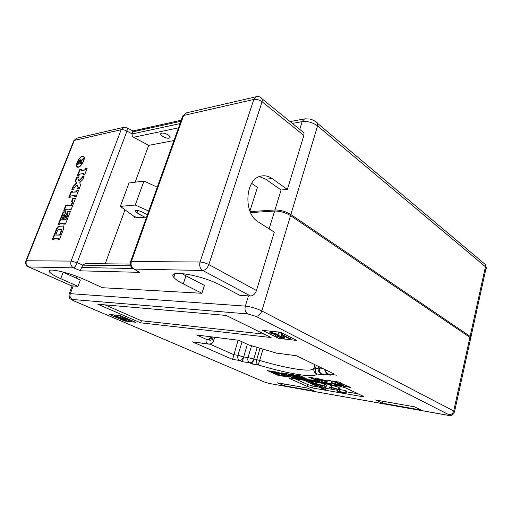 <?xml version="1.0" encoding="UTF-8"?>
<svg xmlns="http://www.w3.org/2000/svg" width="512" height="512" viewBox="0 0 512 512"><rect width="100%" height="100%" fill="white"/><g stroke="black" fill="none" stroke-linecap="round" stroke-linejoin="round"><path stroke-width="0.77" d="M250.15 211.622L274.938 209.978C280.474 209.958 285.786 211.482 290.867 214.541L317.555 125.939C312.8 122.496 307.667 121.056 302.157 121.619L292.371 123.418M470.682 338.214L470.925 337.107L470.125 336.403L290.867 214.541M137.728 217.728L133.984 216.371L120.346 206.394L128.992 183.002L143.987 181.037L157.248 187.213M340.07 388.544L338.208 388.23M469.485 339.315C470.829 339.104 471.251 338.643 470.746 337.933L290.547 215.603C285.466 212.544 280.154 211.021 274.611 211.034L250.586 212.595M307.507 388.077L314.336 391.104L284.41 385.798L277.568 382.835L307.507 388.077M284.89 384.115L284.41 385.798M382.752 401.248L382.278 403.162L421.062 410.048L414.483 406.797L375.571 399.987L382.278 403.162M339.757 389.875L339.341 389.805M329.773 387.334L330.202 385.728C329.779 385.325 330.304 385.229 331.763 385.44C335.622 386.15 338.298 387.034 339.789 388.096L339.315 391.546L344.986 392.525L345.504 390.534L346.573 391.034L346.061 393.018L338.138 391.654L337.363 391.213L337.414 389.702C337.242 388.966 330.253 387.238 331.552 388.224L331.866 387.955M339.84 389.574L345.504 390.534M323.706 383.539L326.534 385.037L326.419 385.459M325.946 387.418L325.677 389.459L322.97 388.992L306.458 381.523L312.627 382.547L324.109 385.946L326.003 387.014C326.387 387.565 325.299 387.61 322.752 387.155L319.309 386.573L325.677 389.459M294.989 378.797L307.75 384.525L313.043 386.099L318.72 387.072M325.984 388.314L337.69 390.317M346.374 391.802L358.291 393.843M173.702 277.197L174.829 273.875M335.232 382.304L342.464 385.306L341.139 385.088L343.731 386.31L350.605 387.443L340.774 383.2L342.118 383.418L339.462 382.157L332.57 381.05L335.232 382.304L335.347 381.882L336.672 382.093L342.573 384.883L342.464 385.306M328.051 383.725L331.75 384.339L331.955 383.494L337.997 385.363L341.958 386.016L339.366 384.8L331.552 382.624L331.763 381.747L333.459 382.016L330.797 380.768L326.822 380.128L326.656 381.018L320.563 379.13L316.858 378.534L319.526 379.77L327.098 381.901L326.931 382.765L325.453 382.522L328.051 383.725L328.166 383.315L331.853 383.923M317.286 381.184L319.891 382.387L326.355 383.45L316.563 379.296L317.824 379.494L315.155 378.259L308.685 377.222L312.602 378.656L318.534 381.389L317.286 381.184M303.923 379.002L306.534 380.186L318.227 382.112L313.984 380.16L308.358 379.725L300.525 375.917L295.309 375.078L303.923 379.002M292.595 377.888L304.928 379.923L300.614 377.958L297.549 377.459L299.251 378.234L294.323 377.427L292.685 376.685L296.774 377.357L294.131 376.16L290.042 375.494L288.378 374.746L298.106 376.819L293.702 374.822L281.363 372.845L292.595 377.888L292.704 377.498L303.494 379.27M276.858 372.128L267.43 370.618L278.669 375.597L289.363 376.998L282.49 373.798L276.858 372.128M339.93 386.227L290.221 378.003L288.973 378.144L289.875 378.662L307.226 386.406L312.531 387.981L362.029 396.582C363.379 396.8 363.917 396.755 363.635 396.435L345.792 387.968L339.93 386.227M280.506 332.224L262.573 330.362L278.829 338.413L296.755 340.435L280.506 332.224M120.122 315.552L109.235 314.419L124.672 321.024L135.667 322.259L120.122 315.552M226.112 315.424L97.811 304.243L140.691 322.829L271.136 337.542L226.112 315.424M238.118 340.198L232.576 359.398L192.499 341.856L208.122 343.942C205.754 341.952 205.331 340.499 206.861 339.578L196.685 335.008L238.464 340.243M247.347 344.294L242.342 361.683L239.552 360.454L232.576 359.398M257.229 347.232L252.384 364.026L249.606 362.797L242.342 361.683M208.717 344.128L192.499 341.856M196.685 335.008L238.49 340.243M296.429 355.75L276.32 353.062L296.429 355.75L333.997 373.894M321.299 373.766L324.109 375.085L317.056 373.997C315.571 376.058 309.101 376.186 297.638 374.387C286.054 372.486 272.928 369.338 258.272 364.934L252.384 364.026M105.005 304.87L141.414 320.749L264.218 334.144M141.414 320.749L140.691 322.829M124.89 320.397L124.672 321.024M120.16 317.971L126.874 320.416L125.971 320.576L120.666 319.034L124.806 320.077L125.344 320L124.378 319.462L114.458 316.122L115.136 315.93L120.333 317.472L115.968 316.544L120.16 317.971L121.088 315.968M279.136 337.344L278.829 338.413M278.714 332.531L282.054 333.427M321.325 385.478L311.046 382.822L317.478 385.741L322.771 386.266L321.325 385.478M312.627 382.547L312.845 381.747M324.109 385.946L324.646 383.955M306.458 381.523L306.682 380.73M320.211 386.202L320.506 385.114M317.478 385.741L317.901 384.192M344.986 392.525L346.061 393.018M331.75 388.384L329.67 387.718C329.248 387.322 329.766 387.226 331.232 387.437C335.091 388.16 337.766 389.043 339.264 390.093M125.267 319.52L125.568 318.669M116.762 316.992L116.915 316.557M120.333 317.472L120.896 315.885M115.136 315.93L115.45 315.066M124.806 320.077L124.934 319.718M121.6 319.117L121.766 318.637M121.229 318.957L121.376 318.541M120.237 318.848L120.422 318.323M123.456 318.426L121.818 317.722L122.24 317.574C126.189 318.566 128.397 319.578 128.877 320.608L132.102 321.229L128.742 320.858L126.637 319.277C125.12 318.387 123.898 317.99 122.976 318.093L123.456 318.426L123.603 318.016M132.102 321.229L132.256 320.787M131.27 320.877L131.424 320.429M128.877 320.608L129.261 319.501M276.922 334.944L284.634 337.651C285.011 338.15 284.403 338.298 282.81 338.106L275.456 335.898L281.594 337.498L282.624 337.242L281.939 336.806L269.965 332.922C269.594 332.461 270.08 332.294 271.43 332.429L278.163 334.413L272.749 333.088L271.891 333.312L272.48 333.677L276.922 334.944L277.114 334.298M283.462 336.928L283.77 335.872M272.48 333.677L272.653 333.082M278.163 334.413L278.854 332.051M271.43 332.429L271.763 331.315M281.594 337.498L281.811 336.749M277.466 336.269L277.683 335.533M277.075 336.077L277.261 335.443M275.456 335.898L275.686 335.098M281.472 335.424L281.741 334.682L282.394 334.752L290.746 338.95L289.658 338.829L282.97 335.469L282.4 335.891L281.472 335.424L282.157 333.056M290.746 338.95L291.136 337.594M282.394 334.752L282.79 333.376M281.741 334.682L282.202 333.082M276.832 374.349L278.778 375.213L289.184 376.858M278.778 375.213L278.669 375.597M268.973 370.861L276.883 374.17L276.774 374.554M270.938 371.526L270.822 371.917M270.221 371.411L270.106 371.802M284.794 375.43L279.949 373.171L274.176 372.051L274.067 372.442L280.013 375.085L284.698 375.763L279.834 373.562L274.067 372.442M290.995 376.73L292.704 377.498M282.906 373.094L291.066 376.486L290.95 376.877M285.12 373.811L285.005 374.202M284.147 373.651L284.038 374.048M288.378 374.746L288.493 374.349L293.421 375.142L296.672 376.173M295.149 375.923L295.034 376.326M293.421 375.142L293.306 375.546M292.685 376.685L292.794 376.294L295.341 376.704M299.091 377.715L299.251 378.234M296.851 375.328L304.813 378.726L304.698 379.123M298.867 376.019L298.758 376.422M298.099 375.891L297.984 376.294M311.955 379.827L312.051 380.326M304.755 378.925L306.643 379.789L316.8 381.453M306.643 379.789L306.534 380.186M310.227 377.472L318.643 380.979L318.534 381.389M312.71 378.246L312.602 378.656M311.469 378.042L311.354 378.451M316.653 378.957L316.563 379.296M318.554 381.312L320.006 381.978L324.922 382.784M320.006 381.978L319.891 382.387M318.4 378.784L327.206 381.485L326.931 382.765L328.166 383.315M327.206 381.485L327.098 381.901M321.114 379.597L321.005 380.013M319.642 379.354L319.526 379.77M326.854 380.134L326.656 381.018M331.763 381.747L332.032 381.35M331.955 383.494L332.07 383.078L340.538 385.35M338.106 384.947L337.997 385.363M334.112 381.299L335.347 381.882M340.877 382.822L340.774 383.2M342.477 385.248L343.84 385.888L349.184 386.765M343.84 385.888L343.731 386.31M336.672 382.093L336.557 382.522M120.346 206.394L135.251 205.037L143.987 181.037M135.251 205.037L148.717 211.072M144.819 217.242L137.005 212.864L134.989 211.136C135.654 209.83 138.33 210.253 143.008 212.397L147.36 214.854M249.92 211.066L257.453 187.366L251.654 183.392M84.23 157.498L83.52 156.8M78.336 166.938C81.184 166.675 85.376 158.861 83.68 156.979L82.413 156.544C79.526 156.877 75.392 164.672 77.12 166.522L78.336 166.938M82.547 156.192C79.469 156.557 75.053 164.87 76.896 166.848L78.195 167.29C81.235 167.014 85.715 158.669 83.904 156.659L82.547 156.192M83.725 156.454L82.579 156.518M76.947 166.221L77.459 167.251M168.48 135.046C164.026 132.71 161.382 132.435 160.55 134.208L162.387 136.269C166.842 138.592 169.466 138.854 170.272 137.069L168.48 135.046M81.76 159.891L83.526 158.381L80.102 162.899L81.882 162.573L81.504 163.539L77.357 164.288L78.202 162.138L80.154 159.744L80.646 159.878L80.672 161.082L83.194 159.219M256.467 290.534L274.304 232.173L258.438 222.029C242.739 213.344 245.21 177.888 261.568 176.006C265.216 175.347 268.71 176.192 272.051 178.534L287.366 189.434L303.859 135.469L262.093 101.754L208.832 264.563L256.467 290.534C255.149 293.971 253.178 295.795 250.547 295.994L202.726 270.483L133.99 269.088L139.686 272.352L80.794 270.835C80.448 270.323 80.73 269.216 81.645 267.52L132.582 268.499M175.021 273.811L173.818 277.357C166.176 269.107 201.869 274.944 221.094 285.491L239.91 295.398L250.547 295.994M134.95 216.717L134.502 217.952L146.547 217.12M137.843 271.546L138.298 271.558M135.155 182.195L148.685 145.37L173.946 140.55M125.011 209.805L105.178 263.795M301.862 131.117L304.019 132.864L303.859 135.469M274.938 209.978L281.082 190.022L287.366 189.434M201.894 293.274L204.467 285.395L185.952 275.846L183.264 283.885L201.894 293.274L102.458 287.718L84.806 279.699C69.542 272.582 46.605 267.411 49.248 271.558C50.24 273.318 54.054 275.693 60.704 278.675L78.003 286.349L71.424 285.811L28.634 266.938M173.818 277.357C175.334 279.283 178.483 281.459 183.264 283.885M181.798 273.498L185.952 275.846M78.003 286.349L80.378 280.006L62.246 271.814M76.147 278.099L76.787 276.403L76.147 278.099M79.104 175.29L79.558 174.131L83.488 173.498L83.027 174.669L84.794 174.387L87.142 168.339L85.376 168.634L84.922 169.805L80.992 170.458L81.446 169.306L79.718 169.594L77.382 175.565L79.104 175.29M79.226 188.717L80.563 185.267L79.712 182.688L82.79 179.546L84.179 175.968L82.413 176.243L81.824 177.76L78.746 180.915L77.907 178.362L78.496 176.858L76.768 177.126L75.392 180.646L76.211 183.187L73.178 186.291L71.846 189.69L73.568 189.466L74.099 188.102L77.165 184.966L78.003 187.571L77.472 188.947L79.226 188.717M74.458 196.678L76.205 196.474L78.605 190.31L76.851 190.541L76.384 191.725L72.486 192.224L72.947 191.046L71.232 191.27L68.858 197.344L70.566 197.139L71.027 195.955L74.925 195.488L74.458 196.678M69.344 209.811L71.085 209.651L75.584 198.08L72.749 198.406L71.398 201.869L72.48 201.754L71.066 205.389L67.187 205.786L67.488 205.018L65.779 205.19L63.77 210.336L65.472 210.176L65.773 209.402L69.645 209.037L69.344 209.811M65.478 224.07L70.451 211.277L67.59 211.533L66.374 214.643L67.501 214.547L65.523 219.629L64.442 219.712L66.086 215.494L64.371 215.642L62.726 219.84L61.664 219.923L63.635 214.874L64.742 214.784L65.952 211.68L63.142 211.936L58.202 224.55L59.898 224.435L60.294 223.424L64.147 223.162L63.75 224.179L65.478 224.07M56.346 229.286L52.358 239.475L54.042 239.411L54.355 238.624L58.182 238.477L57.875 239.27L59.597 239.213L63.616 228.877L63.693 226.035L59.264 226.061C58.163 226.317 57.19 227.392 56.346 229.286L56.762 229.491L52.858 239.456M281.082 190.022L265.773 179.232L259.424 176.627M181.222 120.224L132.832 130.957L132.205 133.946L180.013 123.61M130.637 265.843L82.906 265.139L81.645 267.52M148.685 145.37L133.587 137.267C132.326 136.422 131.866 135.315 132.205 133.946L126.95 131.117L77.158 262.733L82.906 265.139L85.363 263.565M136.838 270.72L139.686 272.352M77.658 166.906L78.611 167.174M63.693 226.035L59.674 226.266C58.573 226.522 57.6 227.597 56.762 229.491M58.182 238.477L58.598 238.682L58.374 239.258M59.987 235.11L59.578 234.906L61.421 230.157L61.299 229.395L58.31 229.562L57.581 230.368L55.738 235.078L59.987 235.11L61.837 230.362L61.466 229.478M55.738 235.078L59.578 234.906M64.147 223.162L64.557 223.366L64.256 224.147M65.856 211.936L63.546 212.147L58.707 224.518M63.546 212.147L63.142 211.936M65.99 215.75L64.774 215.846L63.136 220.045L61.664 219.923M63.136 220.045L62.726 219.84M64.774 215.846L64.371 215.642M67.501 214.547L67.91 214.758L65.933 219.84L64.442 219.712M65.933 219.84L65.523 219.629M70.355 211.533L67.994 211.744L66.886 214.598M67.994 211.744L67.59 211.533M69.645 209.037L70.054 209.248L69.85 209.766M67.386 205.28L66.182 205.402L64.275 210.285M66.182 205.402L65.779 205.19M72.48 201.754L72.883 201.971L71.475 205.6L67.187 205.786M71.475 205.6L71.066 205.389M75.475 198.355L73.152 198.624L71.904 201.818M73.152 198.624L72.749 198.406M74.925 195.488L75.322 195.706L74.97 196.621M72.838 191.328L71.629 191.488L69.363 197.28M71.629 191.488L71.232 191.27M78.49 190.598L77.248 190.758L76.787 191.949L72.486 192.224M76.787 191.949L76.384 191.725M77.248 190.758L76.851 190.541M77.165 184.966L78.406 187.789L77.978 188.877M78.406 187.789L78.003 187.571M78.374 177.158L77.165 177.344L75.782 180.87L76.608 183.411L73.574 186.509L72.358 189.626M73.574 186.509L73.178 186.291M76.608 183.411L76.211 183.187M75.782 180.87L75.392 180.646M77.165 177.344L76.768 177.126M84.058 176.275L82.81 176.467L82.221 177.984L79.142 181.133L78.746 180.915M82.221 177.984L81.824 177.76M82.81 176.467L82.413 176.243M81.325 169.613L80.109 169.818L77.894 175.482M80.109 169.818L79.718 169.594M87.021 168.653L85.773 168.864L85.318 170.029L80.992 170.458M85.318 170.029L84.922 169.805M85.773 168.864L85.376 168.634M83.488 173.498L83.878 173.722L83.546 174.586M81.754 162.893L80.102 162.899M77.869 164.192L78.227 163.277M78.541 162.336L78.202 162.138M79.238 161.069L80.544 159.968L80.154 159.744M80.986 161.274L80.659 161.082L80.992 161.267M81.267 160.998L82.15 160.122M80.563 161.824L80.378 160.909M80.41 162.125L79.827 160.691L78.182 163.251L80.147 162.925M80.032 163.206L79.648 162.982L80.064 161.926M78.182 163.251L79.648 162.982M299.757 129.408L302.157 121.619L304.544 118.906L290.125 121.594M484.864 269.382C486.221 268.954 486.675 268.301 486.227 267.418L317.555 125.939L317.715 123.501L315.878 121.741M470.125 336.403L485.478 266.573L485.37 264.544L317.715 123.501C317.568 122.33 311.731 119.142 309.619 118.995L304.96 118.835M483.181 262.701L485.37 264.544L486.227 267.418L470.925 337.107M263.085 348.922L259.674 360.416C273.261 364.493 285.408 367.373 296.109 369.056C306.675 370.637 312.602 370.419 313.894 368.41C313.44 371.104 314.49 372.966 317.056 373.997C315.45 372.947 314.925 371.066 315.482 368.352L318.157 368.742M73.146 286.08L70.291 293.658L245.325 306.106C250.88 306.726 256.378 308.339 261.83 310.944L453.722 410.989L454.586 411.533L454.451 412.205M274.611 211.034L269.12 228.864M248.474 295.878L245.325 306.106C244.512 309.696 245.293 312.294 247.674 313.907L72.474 299.501C71.322 299.482 71.808 299.949 73.933 300.902L264.403 382.01L269.222 383.45L447.072 415.098C449.312 415.456 449.888 415.309 448.794 414.675L255.898 316.32L247.674 313.907M336.717 375.206L327.616 373.824L330.4 375.162L321.344 373.773L324.109 375.085M238.426 340.102L248.698 344.896L276.32 353.062L248.96 345.018L238.56 340.192M211.597 338.214L213.478 340.819L214.586 337.325M210.01 344.141L233.683 354.662L237.939 355.277L242.048 341.818M243.52 356.934C242.624 359.296 241.306 360.474 239.552 360.454C237.92 359.469 237.382 357.741 237.939 355.277L243.52 356.934L248.006 357.587L251.59 345.702M253.632 359.258C252.736 361.638 251.398 362.816 249.606 362.797C247.987 361.805 247.456 360.07 248.006 357.587L256.685 359.706L260.154 348.064M316.307 365.35L315.482 368.352L313.894 368.41L314.925 364.678M320.006 367.136L319.757 368.051L322.822 368.493M469.939 337.235L453.722 410.989C452.896 413.606 451.251 414.835 448.794 414.675M73.933 300.902L70.483 298.95C69.594 298.829 69.12 297.216 69.069 294.112L70.291 293.658C69.555 296.32 70.285 298.266 72.474 299.501M290.547 215.603L261.83 310.944C260.525 314.4 258.547 316.192 255.898 316.32M470.746 337.933L454.586 411.533L453.766 413.645L452.032 415.066C451.43 415.558 449.914 415.61 447.488 415.226L447.072 415.098M447.386 415.206L269.222 383.45M264.403 382.01L73.798 300.883M213.338 341.21L213.478 340.819C212.435 343.283 210.65 344.326 208.122 343.942L208.934 344.154C211.245 344.23 212.794 343.155 213.574 340.915L214.707 337.338M210.643 336.838C209.549 338.72 208.288 339.629 206.861 339.578L209.254 339.699L212.307 337.043M256.685 359.706C256.134 362.202 256.666 363.942 258.272 364.934L259.674 360.416L256.685 359.706M324.333 369.229L326.221 373.165L327.616 373.824C326.451 373.171 325.837 371.872 325.773 369.92M321.344 373.773C319.725 372.704 319.194 370.797 319.757 368.051C318.419 367.872 317.907 367.968 318.227 368.339C317.888 370.317 318.49 371.923 320.026 373.165L321.344 373.773M362.253 395.706L362.029 396.582M313.043 386.099L312.531 387.981M307.75 384.525L307.226 386.406M290.067 377.984L289.875 378.662M331.232 387.437L331.763 385.44M122.24 317.574L122.579 316.614M288.211 376.762L288.096 377.146M284.576 375.238L284.461 375.629M278.547 372.755L278.438 373.146M279.949 373.171L279.834 373.562M137.005 212.864L137.856 210.509M200.058 262.003L253.843 99.45L183.61 115.469L131.392 261.517L200.058 262.003C202.848 262.176 205.773 263.034 208.832 264.563C207.386 268.198 205.35 270.17 202.726 270.483C200.032 268.621 199.142 265.792 200.058 262.003M80.794 270.835L73.6 267.859L28.781 266.95L72 286.016M26.387 260.768L71.104 261.088L121.152 129.715L74.336 140.39L26.387 260.768C25.594 263.526 26.387 265.587 28.781 266.95L28.237 266.765C25.99 265.402 25.203 263.494 25.862 261.037L26.387 260.768M63.168 272.23L60.704 278.675M180.838 121.293L132.634 131.885M178.496 127.84L133.587 137.267M265.773 179.232L272.051 178.534M73.6 267.859C74.765 267.366 75.949 265.658 77.158 262.733L71.104 261.088C70.266 264.109 71.098 266.368 73.6 267.859M25.946 260.838L73.696 141.011L76.595 138.246L73.83 140.646M304.019 132.864L262.349 99.066C260.723 96.986 258.707 96.186 256.307 96.678L253.843 99.45C256.634 99.066 259.386 99.84 262.093 101.754L262.349 99.066L260.595 97.395M133.99 269.088C131.379 267.418 130.509 264.896 131.392 261.517L130.426 262.189C129.926 264.422 130.483 266.355 132.09 267.981L133.99 269.088M77.024 138.144L123.488 127.398L121.152 129.715C122.707 129.485 124.64 129.952 126.95 131.117L127.443 128.038L124.166 127.264M130.63 261.606L182.413 116.896L186.029 112.934L257.069 96.544M182.72 115.885L186.49 112.826M127.008 127.789L132.832 130.957M59.674 226.266L59.264 226.061M63.526 226.029L63.11 225.824M61.837 230.362L61.421 230.157M213.114 337.139L212.326 339.642L210.042 340.41L209.254 339.699M72.115 286.022L69.21 293.734M269.549 383.552L264.218 381.971M248.41 344.838L248.8 344.973M276.224 353.075L276.845 353.242M318.726 366.515L318.317 367.994M326.534 385.037L326.003 387.014M337.658 390.099L337.434 390.944M114.854 315.008L114.522 315.936M127.136 319.667L126.874 320.416M122.253 316.474L121.862 317.587M270.483 331.181L270.112 332.435M284.973 336.48L284.634 337.651M284.806 375.373L284.698 375.763M134.989 211.136L135.206 210.541M84.064 157.203L83.68 156.979M77.286 167.066L76.896 166.848M160.55 134.208L160.845 133.408M49.69 270.426L49.248 271.558M85.075 263.565L130.246 264.09M61.856 229.651L61.44 229.446M80.166 160.781L80.55 161.011"/></g></svg>
